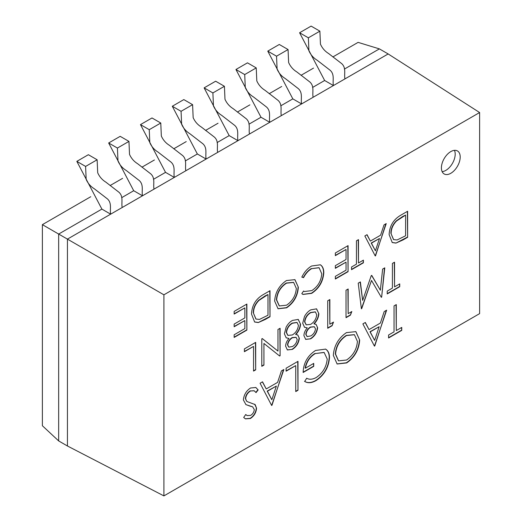 <?xml version="1.0" encoding="UTF-8"?>
<svg xmlns="http://www.w3.org/2000/svg" width="522" height="522" viewBox="0 0 522 522"><rect width="100%" height="100%" fill="white"/><g stroke="black" fill="none" stroke-linecap="round" stroke-linejoin="round"><path stroke-width="0.78" d="M163.908 495.9L479.62 313.624L479.62 112.537L163.908 294.813L163.908 495.9L67.436 445.99L58.666 440.927L42.38 425.737L42.38 224.649L90.763 196.716M292.353 349.388L287.394 349.955L285.599 346.158C285.743 343.424 286.872 340.859 288.979 338.458L286.226 337.851L284.379 333.806L286.18 327.072C287.876 323.992 289.984 321.767 292.496 320.41L298.258 319.425L300.555 324.247C300.313 327.933 298.747 331.346 295.857 334.491L297.762 334.954L299.334 338.308C298.695 343.156 296.372 346.849 292.353 349.388L287.27 349.877M386.234 223.599L375.246 255.976L364.839 235.951L367.044 234.678L370.372 241.099L380.597 235.194L384.029 224.871L386.234 223.599M346.458 332.618L355.88 331.633L359.671 340.07C358.992 349.753 354.653 357.368 346.66 362.921L337.134 363.997L333.33 355.417C334.041 345.714 338.419 338.112 346.458 332.618M243.382 399.963C243.891 394.815 246.28 390.828 250.54 387.996L255.852 387.494L258.155 389.921L256.041 392.609L254.207 390.795L250.54 390.965C247.689 392.72 246.058 395.304 245.627 398.704L246.528 401.026L247.428 401.699L255.154 404.596L256.55 408.191C256.158 412.648 254.103 416.086 250.377 418.507L245.425 418.859L243.702 417.463L245.732 414.514L247.121 415.577L250.625 415.395C252.778 414.103 253.999 412.171 254.305 409.613L252.648 406.827L245.934 404.635L243.382 399.963M254.69 404.269L256.55 408.191M252.707 406.86L249.281 405.888M394.547 262.194L394.547 286.865L399.735 283.87L399.735 286.689L387.226 293.912L387.226 291.093L392.413 288.098L392.413 263.427L394.547 262.194M380.355 290.212L382.633 269.078L384.779 267.832L381.641 297.135L381.334 297.312L371.507 280.431L361.394 308.822L358.229 283.165L360.376 281.926L362.659 300.385L371.246 275.649L371.729 275.368L380.355 290.212L371.605 275.44M358.483 239.618L358.483 262.99L363.397 260.152L363.397 262.82L351.541 269.665L351.541 266.996L356.454 264.158L356.454 240.786L358.483 239.618M335.352 252.974L348.07 245.627L348.07 271.668L335.352 279.016L335.352 276.34L346.047 270.168L346.047 262.155L335.352 268.328L335.352 265.659L346.047 259.486L346.047 249.47L335.352 255.643L335.352 252.974M323.784 272.823C323.072 281.678 319.027 288.522 311.654 293.364L302.91 294.454L301.814 293.599L303.582 291.008L304.319 291.53L311.778 290.617C317.826 286.643 321.154 281.038 321.761 273.815L319.105 267.74L311.641 268.667C308.391 270.579 305.703 273.58 303.582 277.658L301.814 277.13C304.313 272.04 307.582 268.334 311.627 266.005L320.345 264.798L320.926 265.189C322.864 266.755 323.816 269.3 323.784 272.823L323.536 272.68C322.824 281.534 318.779 288.379 311.399 293.22L311.654 293.364M286.454 280.536L294.937 279.648L298.343 287.244C297.736 295.954 293.834 302.812 286.637 307.81L278.063 308.776L274.637 301.057C275.277 292.32 279.218 285.482 286.454 280.536M234.163 311.393L246.88 304.052L246.88 330.093L234.163 337.434L234.163 334.765L244.857 328.586L244.857 320.573L234.163 326.752L234.163 324.084L244.857 317.905L244.857 307.889L234.163 314.068L234.163 311.393M396.289 304.587L396.289 330.556L401.751 327.405L401.751 330.367L388.583 337.975L388.583 335.007L394.045 331.855L394.045 305.885L396.289 304.587M460.202 157.024A13.291 7.673 120 0 0 457.448 150.936A13.291 7.673 120 0 0 447.21 154.499A13.291 7.673 120 0 0 441.41 167.869A13.291 7.673 120 0 0 444.163 173.957A13.291 7.673 120 0 0 454.401 170.394A13.291 7.673 120 0 0 460.202 157.024M251.506 314.074C251.93 305.442 255.773 298.995 263.023 294.734L270.011 290.695L270.011 316.737L265.457 319.366L258.299 322.557L254.645 322.015L251.506 314.074M283.857 369.504L271.649 405.483L260.087 383.226L262.527 381.817L266.233 388.949L277.593 382.391L281.404 370.92L283.857 369.504M286.108 368.206L297.99 361.341L297.99 390.273L295.739 391.572L295.739 365.609L286.108 371.175L286.108 368.206M329.473 357.648C328.69 367.534 324.201 375.194 315.993 380.623C311.575 383.076 307.823 383.35 304.737 381.445L306.662 378.222C309.272 379.729 312.404 379.527 316.071 377.615C322.694 373.223 326.413 367.038 327.222 359.058L324.162 352.481L315.347 353.551C310.016 356.728 306.695 361.609 305.377 368.206L313.729 363.384L313.729 366.353L303.132 372.473C303.478 363.018 307.615 355.684 315.542 350.464L325.584 349.12L326.4 349.668C328.442 351.313 329.467 353.968 329.473 357.648L329.219 357.498C328.442 367.39 323.947 375.05 315.745 380.479L315.993 380.623M386.652 310.153L374.444 346.138L362.881 323.881L365.328 322.465L369.028 329.604L380.388 323.046L384.199 311.569L386.652 310.153M389.125 234.619C389.556 225.993 393.392 219.547 400.642 215.279L407.63 211.24L407.63 237.282L403.075 239.911L395.924 243.102L392.263 242.56L389.125 234.619M244.4 348.885L255.689 342.367L255.689 369.85L253.555 371.083L253.555 346.419L244.4 351.704L244.4 348.885M277.972 351.084L277.972 329.499L280.105 328.266L280.105 355.756L279.655 356.017L263.93 343.463L263.93 365.093L261.796 366.327L261.796 338.843L262.279 338.563L277.972 351.084L262.24 338.582M310.668 338.817L305.703 339.385L303.908 335.587C304.052 332.853 305.181 330.289 307.288 327.888L304.541 327.281L302.688 323.235L304.489 316.502C306.186 313.422 308.293 311.197 310.812 309.84L316.567 308.854L318.864 313.67C318.629 317.356 317.063 320.776 314.166 323.914L316.078 324.384L317.644 327.738C317.011 332.586 314.681 336.279 310.668 338.817L305.579 339.307M329.852 324.214L333.512 322.1L332.116 325.728L327.712 328.266L327.712 300.783L329.852 299.55L329.852 324.214L329.597 299.693M348.161 313.644L351.821 311.53L350.425 315.157L346.027 317.696L346.027 290.212L348.161 288.979L348.161 313.644L347.913 289.123M110.109 185.545L122.585 178.348M141.932 167.177L154.408 159.973M173.754 148.803L186.23 141.599M205.577 130.428L218.052 123.225M237.399 112.06L249.875 104.857M269.221 93.686L281.697 86.482M301.044 75.312L313.52 68.108M332.866 56.944L358.092 42.373L379.396 48.885L388.166 53.949L479.62 112.537M42.38 224.649L58.666 234.058L58.666 440.927M163.908 294.813L58.666 234.058L101.888 209.1L110.657 214.164L67.436 239.115L67.436 445.99M388.166 53.949L110.657 214.164C109.633 209.315 112.158 203.26 107.46 198.928L94.338 188.794C90.652 186.517 87.924 183.392 86.169 179.418L85.601 166.427L76.832 161.363L101.888 209.1M154.01 189.134C152.979 184.286 155.51 178.237 150.806 173.898L137.691 163.771C133.997 161.487 131.276 158.362 129.521 154.388L128.954 141.397L117.424 148.052L117.992 161.044C119.747 165.017 122.474 168.143 126.161 170.426L139.283 180.553C143.981 184.892 141.455 190.941 142.48 195.789L133.71 190.726L121.646 197.694M149.246 129.678L140.477 124.614L152 117.959L160.776 123.022L149.246 129.678L149.814 142.669C151.569 146.643 154.297 149.775 157.983 152.052L171.105 162.179C175.803 166.518 173.278 172.567 174.302 177.421L165.533 172.358L153.468 179.32M217.654 152.391C216.623 147.543 219.155 141.488 214.451 137.155L201.329 127.029C197.642 124.745 194.921 121.619 193.16 117.646L192.592 104.654L181.069 111.31L181.636 124.301C183.392 128.275 186.119 131.4 189.806 133.678L202.927 143.811C207.625 148.144 205.1 154.199 206.125 159.047L197.355 153.983L185.29 160.952M249.477 134.017C248.446 129.169 250.978 123.12 246.273 118.781L233.151 108.654C229.465 106.371 226.744 103.245 224.982 99.271L224.414 86.28L212.891 92.936L213.459 105.927C215.214 109.901 217.942 113.026 221.628 115.31L234.75 125.437C239.448 129.769 236.923 135.824 237.947 140.672L229.178 135.609L217.113 142.578M281.293 115.649C280.268 110.794 282.8 104.746 278.095 100.413L264.974 90.28C261.287 88.003 258.566 84.871 256.804 80.903L256.237 67.906L244.714 74.561L245.281 87.552C247.036 91.526 249.764 94.658 253.451 96.935L266.566 107.062C271.27 111.401 268.745 117.45 269.77 122.305L261 117.241L248.935 124.203M313.115 97.275C312.091 92.427 314.622 86.371 309.918 82.039L296.796 71.912C293.11 69.628 290.389 66.503 288.627 62.529L288.059 49.538L276.536 56.193L277.104 69.185C278.859 73.158 281.58 76.284 285.273 78.561L298.388 88.694C303.093 93.027 300.568 99.082 301.592 103.93L292.822 98.867L280.751 105.835M344.938 78.9C343.913 74.052 346.445 68.004 341.74 63.664L328.619 53.538C324.932 51.254 322.211 48.128 320.449 44.155L319.882 31.163L308.358 37.819L308.926 50.81C310.681 54.784 313.402 57.909 317.095 60.193L330.211 70.32C334.915 74.653 332.39 80.708 333.414 85.556L324.645 80.492L312.574 87.461M379.396 48.885L344.396 69.087M140.477 124.614L165.533 172.358M192.592 104.654L183.822 99.591L172.299 106.247L197.355 153.983M224.414 86.28L215.645 81.217L204.122 87.872L229.178 135.609M128.954 141.397L120.184 136.333L108.654 142.989L133.71 190.726M85.601 166.427L97.131 159.771L88.362 154.708L76.832 161.363M256.237 67.906L247.467 62.842L235.944 69.498L261 117.241M288.059 49.538L279.29 44.474L267.766 51.13L292.822 98.867M319.882 31.163L311.112 26.1L299.589 32.755L324.645 80.492M160.776 123.022L161.337 136.02C163.099 139.994 165.82 143.119 169.506 145.397L182.628 155.53C187.333 159.862 184.801 165.911 185.832 170.766M97.131 159.771L97.699 172.762C99.454 176.736 102.175 179.862 105.868 182.145L118.983 192.272C123.688 196.605 121.156 202.66 122.187 207.508M181.069 111.31L172.299 106.247M212.891 92.936L204.122 87.872M117.424 148.052L108.654 142.989M244.714 74.561L235.944 69.498M276.536 56.193L267.766 51.13M308.358 37.819L299.589 32.755M442.147 171.66A13.291 7.673 120 0 0 455.191 154.127A13.291 7.673 120 0 0 454.453 150.343M396.041 304.737L396.289 330.556M401.503 327.548L401.751 330.367M401.503 330.224L388.583 337.688M246.632 304.195L246.88 330.093M246.632 329.943L234.163 337.147M234.163 326.465L244.857 320.573M234.163 313.774L244.857 307.889M269.763 290.845L270.011 316.737M269.763 316.593L258.299 322.557M258.051 322.413L254.521 321.937M253.281 312.763L256.008 319.072L259.473 319.418L267.988 315.236L267.988 294.538L265.15 295.889L258.703 300.274C255.082 304.032 253.274 308.202 253.281 312.763L255.884 319.001M258.703 300.274L258.951 300.418C255.33 304.182 253.522 308.345 253.529 312.906M267.988 294.538L258.951 300.418M294.806 279.577L298.343 287.244M298.095 287.1C297.488 295.811 293.579 302.662 286.382 307.66L286.637 307.81M286.382 307.66L277.939 308.704M293.501 282.356L286.284 283.015C280.288 286.983 276.993 292.561 276.412 299.752L279.224 305.879M276.66 299.896L279.348 305.951L286.539 305.194C292.477 301.155 295.739 295.563 296.32 288.425L293.632 282.428L286.539 283.159C280.536 287.126 277.247 292.705 276.66 299.896L276.412 299.752M311.399 293.22L302.786 294.382M303.563 291.048L304.195 291.452M318.975 267.669L311.641 268.667M311.386 268.523C308.137 270.435 305.455 273.437 303.334 277.515L303.582 277.658M303.334 277.515L301.846 277.071M320.214 264.726L320.926 265.189M320.678 265.046C322.616 266.611 323.568 269.156 323.536 272.68M347.822 245.771L348.07 271.668M347.822 271.525L335.352 278.722M335.352 268.04L346.047 262.155M335.352 255.356L346.047 249.47M358.229 239.768L358.483 262.99M363.142 260.295L363.397 262.82M363.142 262.677L351.541 269.378M384.499 268.001L381.641 297.135M361.7 308.646L371.507 280.431M360.16 282.05L362.659 300.385M394.299 262.344L394.547 286.865M399.487 284.014L399.735 286.689M399.487 286.545L387.226 293.625M255.728 387.422L258.155 389.921M257.907 389.777L255.865 392.374M254.083 390.724L250.54 390.965M250.286 390.821C247.441 392.577 245.803 395.161 245.379 398.56L245.627 398.704M245.379 398.56L246.528 401.026M246.28 400.883L247.311 401.627M254.56 404.198L254.899 404.452M256.302 408.047C255.91 412.504 253.849 415.943 250.129 418.363L250.377 418.507M250.129 418.363L245.294 418.781M245.699 414.559L246.997 415.499M249.033 405.744L245.81 404.563M283.485 369.72L271.969 405.3M262.396 381.895L266.233 388.949M276.373 386.065L267.166 391.089L271.838 399.741L276.373 386.065L267.421 391.232L271.838 399.741M297.742 361.485L297.99 390.273M297.742 390.13L295.739 391.285M286.108 370.881L295.739 365.609M315.745 380.479C311.327 382.933 307.575 383.207 304.489 381.301M324.031 352.409L315.347 353.551M315.099 353.401C309.768 356.578 306.44 361.465 305.129 368.062L305.377 368.206M313.481 363.527L313.729 366.353M313.481 366.209L303.138 372.179M325.46 349.048L326.4 349.668M326.152 349.525C328.194 351.162 329.219 353.825 329.219 357.498M355.756 331.561L359.671 340.07M359.417 339.926C358.744 349.609 354.405 357.224 346.406 362.777L346.66 362.921M346.406 362.777L337.01 363.925M354.301 334.648L346.295 335.392C339.633 339.796 335.979 345.995 335.326 353.981L338.439 360.787M335.574 354.125L338.563 360.859L346.549 360.017C353.153 355.528 356.774 349.316 357.42 341.381L354.431 334.719L346.549 335.535C339.887 339.939 336.227 346.138 335.574 354.125L335.326 353.981M386.287 310.368L374.77 345.949M365.191 322.544L369.028 329.604M379.168 326.713L369.967 331.744L374.633 340.39L379.168 326.713L370.215 331.888L374.633 340.39M385.869 223.807L375.54 255.813M366.907 234.756L370.372 241.099M379.501 238.502L371.188 243.011L375.416 250.808L379.501 238.502L371.442 243.154L375.416 250.808M407.382 211.39L407.63 237.282M407.382 237.138L395.924 243.102M395.669 242.958L392.139 242.489M390.9 233.308L393.627 239.624L397.092 239.97L405.607 235.781L405.607 215.084L402.769 216.434L396.322 220.819C392.701 224.584 390.893 228.747 390.9 233.308L393.503 239.546M396.322 220.819L396.57 220.963C392.949 224.728 391.141 228.89 391.148 233.451M405.607 215.084L396.57 220.963M255.441 342.51L255.689 369.85M255.441 369.707L253.555 370.796M244.4 351.41L253.555 346.419M279.857 328.416L280.105 355.756M279.857 355.613L279.446 355.847M263.93 365.093L263.93 343.463M263.682 364.95L261.796 366.039M286.102 337.773L288.979 338.458M298.127 319.36L300.555 324.247M300.3 324.097C300.065 327.783 298.499 331.202 295.602 334.341L295.857 334.491M297.638 334.883L299.334 338.308M299.08 338.165C298.447 343.013 296.118 346.706 292.105 349.244M296.953 322.433L292.222 323.098C288.77 325.154 286.787 328.247 286.265 332.383L287.805 335.339M295.981 337.303L292.137 337.597C289.495 339.254 287.942 341.682 287.485 344.872L288.712 347.065M287.733 345.016L288.836 347.15L292.477 346.497C295.113 344.977 296.685 342.647 297.194 339.502L296.111 337.369L292.392 337.741C289.749 339.398 288.196 341.825 287.733 345.016L287.485 344.872M286.513 332.527L287.929 335.418L292.34 334.948C295.83 332.782 297.86 329.597 298.414 325.395L297.083 322.498L292.477 323.242C289.025 325.297 287.035 328.39 286.513 332.527L286.265 332.383M304.411 327.203L307.288 327.888M316.443 308.789L318.864 313.67M318.616 313.526C318.374 317.213 316.808 320.632 313.918 323.77L314.166 323.914M315.947 324.312L317.644 327.738M317.389 327.588C316.756 332.442 314.433 336.135 310.414 338.674M315.268 311.856L310.538 312.528C307.08 314.583 305.096 317.676 304.574 321.806L306.12 324.769M314.29 326.733L310.446 327.026C307.804 328.684 306.257 331.111 305.794 334.302L307.021 336.494M306.049 334.445L307.151 336.573L310.786 335.927C313.422 334.406 314.994 332.07 315.503 328.932L314.42 326.798L310.701 327.17C308.058 328.827 306.505 331.255 306.049 334.445L305.794 334.302M304.828 321.957L306.238 324.847L310.649 324.377C314.146 322.211 316.169 319.027 316.73 314.825L315.399 311.928L310.786 312.671C307.334 314.727 305.344 317.82 304.828 321.957L304.574 321.806M333.121 322.328L332.116 325.728M331.861 325.584L327.712 327.979M351.43 311.758L350.425 315.157M350.177 315.014L346.027 317.409"/></g></svg>
